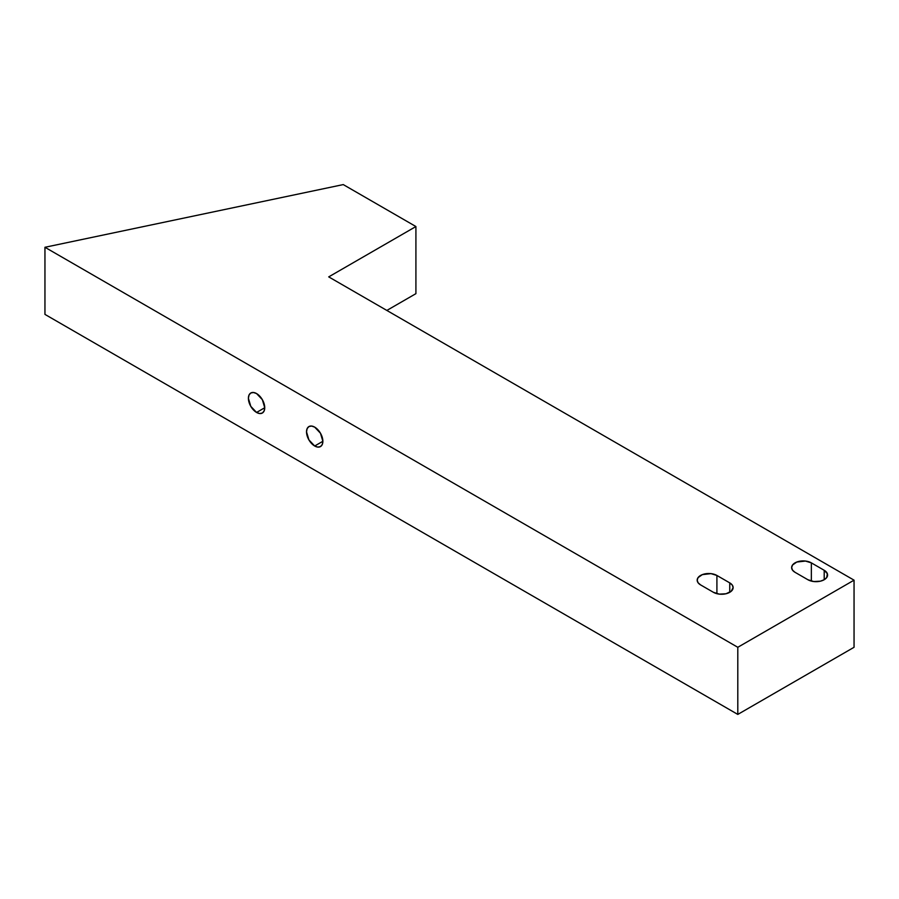 <?xml version="1.0" encoding="UTF-8"?>
<svg xmlns="http://www.w3.org/2000/svg" width="899" height="899" viewBox="0 0 899 899"><rect width="100%" height="100%" fill="white"/><g stroke="black" fill="none" stroke-linecap="round" stroke-linejoin="round"><path stroke-width="1.35" d="M314.695 446.005A11.552 6.675 60 0 1 307.143 435.824A11.552 6.675 60 0 1 308.919 426.564A11.552 6.675 60 0 1 314.695 427.137L320.471 433.239L322.865 441.285L314.695 446.005L308.919 439.903L306.525 431.857L307.143 428.598L308.919 426.564L311.571 426.047L314.695 427.137A11.552 6.675 60 0 1 322.247 437.319A11.552 6.675 60 0 1 320.471 446.578L317.819 447.095L314.695 446.005L322.865 441.285L322.247 444.544L320.471 446.578A11.552 6.675 60 0 1 314.695 446.005M256.575 412.45A11.552 6.675 60 0 1 249.023 402.269A11.552 6.675 60 0 1 250.787 393.009A11.552 6.675 60 0 1 256.575 393.571L262.351 399.673L264.744 407.73L256.575 412.45L250.787 406.348L248.394 398.291L249.023 395.043L250.787 393.009L253.439 392.492L256.575 393.571A11.552 6.675 60 0 1 264.115 403.763A11.552 6.675 60 0 1 262.351 413.023L259.699 413.54L256.575 412.45L264.744 407.73L264.115 410.978L262.351 413.023A11.552 6.675 60 0 1 256.575 412.45M328.719 276.881L854.05 580.17L854.05 647.291L854.05 580.17L737.798 647.291L737.798 714.413L854.05 647.291L737.798 714.413L737.798 647.291L44.95 247.281L44.95 314.392L737.798 714.413L44.95 314.392L44.95 247.281L343.249 184.587L415.911 226.537L415.911 293.658L415.911 226.537L328.719 276.881L854.05 580.17L737.798 647.291L44.95 247.281L343.249 184.587L415.911 226.537L328.719 276.881M386.851 310.436L415.911 293.658L386.851 310.436M729.752 582.878L716.908 575.461L710.985 573.629L702.321 574.63L698.062 577.619L697.186 580.17L698.062 582.721L700.568 584.889L713.413 592.306L719.335 594.127L725.999 593.756L731.19 591.295L733.135 587.586L732.258 585.035L729.752 582.878A11.552 6.664 180 0 1 733.135 587.586A11.552 6.664 180 0 1 725.999 593.756A11.552 6.664 180 0 1 713.413 592.306L700.568 584.889A11.552 6.664 180 0 1 697.186 580.17A11.552 6.664 180 0 1 704.322 574.012A11.552 6.664 180 0 1 716.908 575.461L729.752 582.878L729.752 592.306L729.752 582.878M824.203 570.292L811.359 562.875L805.448 561.055L796.772 562.044L792.525 565.033L791.637 567.595L792.525 570.146L795.019 572.303L807.875 579.72L813.786 581.541L820.461 581.17L824.203 579.72L826.709 577.563L827.361 573.708L824.203 570.292A11.552 6.664 180 0 1 827.586 575A11.552 6.664 180 0 1 820.461 581.17A11.552 6.664 180 0 1 807.875 579.72L795.019 572.303A11.552 6.664 180 0 1 791.637 567.595A11.552 6.664 180 0 1 798.773 561.426A11.552 6.664 180 0 1 811.359 562.875L824.203 570.292L824.203 579.72L824.203 570.292M811.359 581.102L811.359 562.875L811.359 581.102M716.908 593.688L716.908 575.461L716.908 593.688"/></g></svg>
